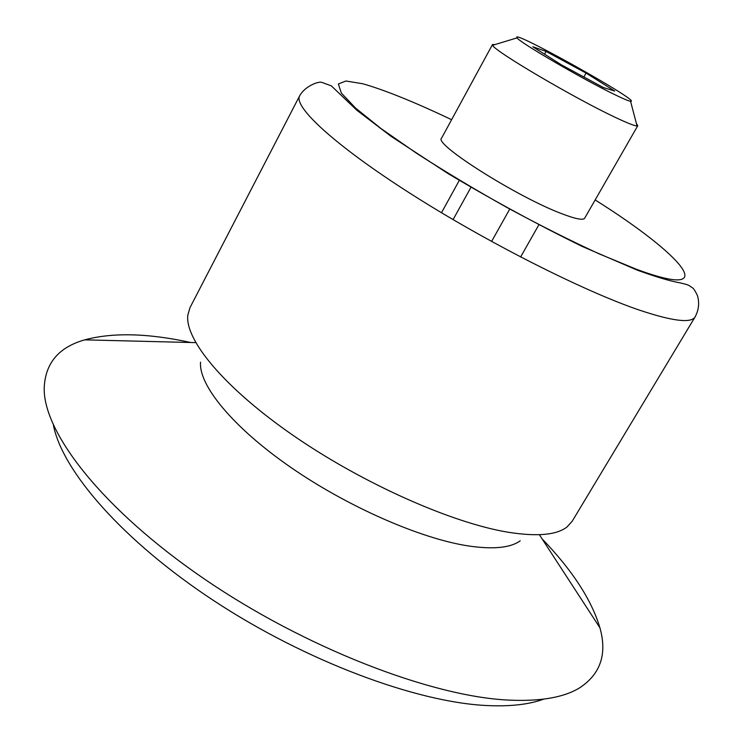 <?xml version="1.0" encoding="UTF-8"?>
<svg xmlns="http://www.w3.org/2000/svg" width="743" height="743" viewBox="0 0 743 743"><rect width="100%" height="100%" fill="white"/><g stroke="black" fill="none" stroke-linecap="round" stroke-linejoin="round"><path stroke-width="1.11" d="M614.201 94.361C582.493 79.055 518.66 41.84 517.1 37.865C508.806 27.612 643.642 102.961 630.556 101.28C628.606 101.039 623.154 98.726 614.201 94.361M546.077 51.425L532.852 46.772L561.42 64.855L603.344 87.525L614.721 91.073L586.06 73.083L546.077 51.425L544.554 54.174M636.417 123.542L637.782 125.706L637.057 125.966C634.661 125.938 627.742 123.236 616.3 117.84C575.593 98.912 493.38 50.487 492.665 45.267L492.507 44.515L495.061 44.543M637.782 125.706L584.695 218.173C583.162 220.476 575.491 218.971 561.68 213.668C517.184 197.016 433.188 143.789 441.565 138.179L492.507 44.515M695.142 316.834L572.212 521.205L566.955 527.01C556.618 535.025 537.124 536.78 508.453 532.285C452.506 523.23 363.466 483.879 294.042 436.02C224.488 388.134 184.756 339.867 187.821 315.116L190.004 307.602L299.661 95.81C304.992 86.123 318.236 81.303 321.635 82.306L331.332 85.882L356.984 110.354L390.994 136.294L448.215 173.686C493.306 200.517 537.969 224.767 582.196 246.435L637.401 270.201C655.92 276.907 670.242 281.151 680.365 282.934C689.81 285.163 688.417 285.21 692.142 287.634C693.488 288.228 695.281 290.959 697.519 295.835C699.544 303.033 698.754 310.026 695.142 316.834C691.296 323.456 672.861 321.264 639.834 310.268C583.942 291.34 486.247 241.986 410.415 193.533C334.396 145.024 293.206 106.583 299.661 95.81M520.23 540.811C510.515 547.832 493.361 549.56 468.768 546.003C420.807 538.814 347.176 506.633 289.751 466.66C232.234 426.668 198.557 384.967 200.545 362.147M542.111 538.889C572.351 570.29 591.614 599.917 599.907 627.77C607.356 654.1 600.52 674.18 579.401 687.99C563.612 697.566 539.882 701.596 508.231 700.082C430.754 696.34 304.509 647.655 203.74 578.565C102.803 509.466 43.976 433.364 44.181 388.868C44.886 363.643 58.4 347.306 84.73 339.848C112.797 332.316 148.126 333.198 190.719 342.504M543.681 699.135C529.081 704.513 510.153 706.649 486.879 705.544C416.619 702.302 306.376 661.465 214.578 601.189C122.679 540.895 62.245 470.821 53.403 425.126M520.611 256.985L538.954 224.637M491.578 241.466L509.763 209.052M583.868 76.993L586.06 73.083M453.081 219.622L471.071 187.078M441.491 212.739L459.425 180.168M595.162 199.941C683.281 255.341 723.608 301.593 636.101 269.142L599.183 253.883C570.513 240.686 539.92 225.305 507.395 207.752C474.944 189.521 444.713 171.392 416.702 153.364L381.15 128.65L355.628 108.144L341.334 93.051L338.362 83.987L345.941 81.006L362.723 83.755C384.846 90.005 415.969 102.701 451.605 119.707M517.1 37.865L492.665 45.267M630.556 101.28L637.057 125.966M195.26 342.616L84.73 339.848M539.632 535.081L599.907 627.77"/></g></svg>
